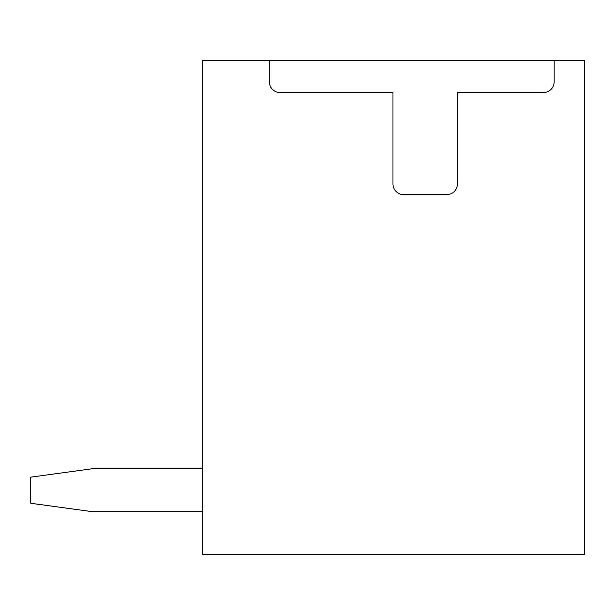 <?xml version="1.0" encoding="UTF-8"?>
<svg xmlns="http://www.w3.org/2000/svg" width="615" height="615" viewBox="0 0 615 615"><rect width="100%" height="100%" fill="white"/><g stroke="black" fill="none" stroke-linecap="round" stroke-linejoin="round"><path stroke-width="0.92" d="M269.347 60.308L202.712 60.308L202.712 554.692L584.25 554.692L584.25 60.308L554.153 60.308L554.153 81.803A10.747 10.747 0 0 1 543.406 92.55L457.429 92.55L457.429 183.9A10.747 10.747 0 0 1 446.682 194.648L403.694 194.648A10.747 10.747 0 0 1 392.947 183.9L392.947 92.55L280.094 92.55A10.747 10.747 0 0 1 269.347 81.803L269.347 60.308L554.153 60.308M202.712 468.715L92.55 468.715L30.75 477.148L30.75 503.262L92.55 511.703L202.712 511.703"/></g></svg>
